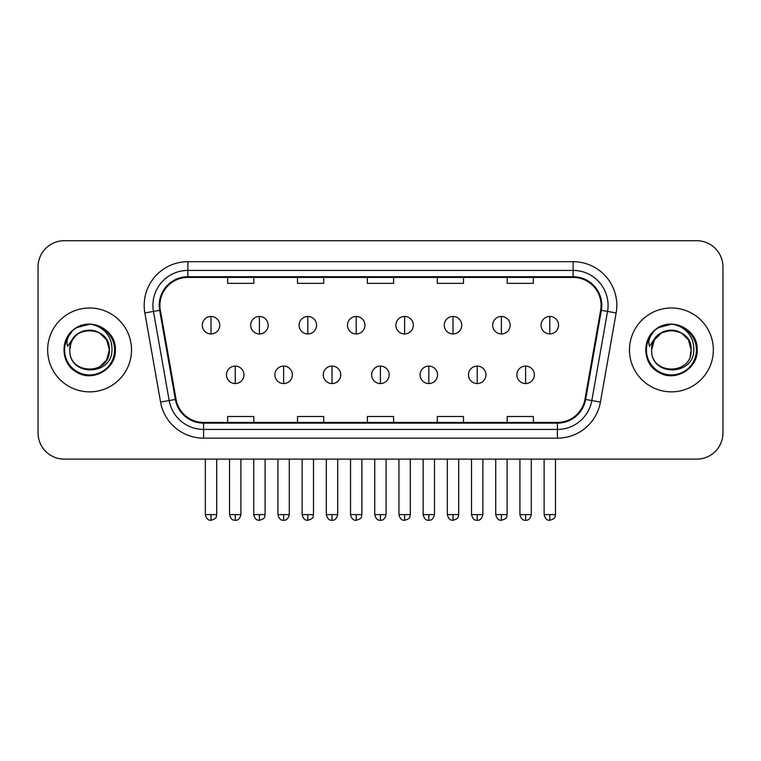 <?xml version="1.0" encoding="UTF-8"?>
<svg xmlns="http://www.w3.org/2000/svg" width="761" height="761" viewBox="0 0 761 761"><rect width="100%" height="100%" fill="white"/><g stroke="black" fill="none" stroke-linecap="round" stroke-linejoin="round"><path stroke-width="1.14" d="M47.658 349.927A41.931 41.931 0 0 0 89.589 391.858A41.931 41.931 0 0 0 131.529 349.927A41.931 41.931 0 0 0 89.589 307.996A41.931 41.931 0 0 0 47.658 349.927A41.931 41.931 0 0 0 89.589 391.858A41.931 41.931 0 0 0 131.529 349.927A41.931 41.931 0 0 0 89.589 307.996A41.931 41.931 0 0 0 47.658 349.927M629.471 349.927A41.931 41.931 0 0 0 671.411 391.858A41.931 41.931 0 0 0 713.342 349.927A41.931 41.931 0 0 0 671.411 307.996A41.931 41.931 0 0 0 629.471 349.927A41.931 41.931 0 0 0 671.411 391.858A41.931 41.931 0 0 0 713.342 349.927A41.931 41.931 0 0 0 671.411 307.996A41.931 41.931 0 0 0 629.471 349.927M159.915 305.37A27.957 27.957 0 0 1 187.872 277.413L573.128 277.413A27.957 27.957 0 0 1 600.657 310.222L584.943 399.335A27.957 27.957 0 0 1 557.413 422.431L203.587 422.431A27.957 27.957 0 0 1 176.057 399.335L160.343 310.222A27.957 27.957 0 0 1 159.915 305.37M159.22 305.37A28.652 28.652 0 0 0 159.658 310.345L175.363 399.449A28.652 28.652 0 0 0 203.587 423.135L557.413 423.135A28.652 28.652 0 0 0 585.637 399.449L601.342 310.345A28.652 28.652 0 0 0 573.128 276.719L187.872 276.719A28.652 28.652 0 0 0 159.22 305.37M144.856 312.952A43.681 43.681 0 0 1 187.872 261.689L573.128 261.689A43.681 43.681 0 0 1 616.144 312.952L600.429 402.065A43.681 43.681 0 0 1 557.413 438.155L203.587 438.155A43.681 43.681 0 0 1 160.571 402.065L144.856 312.952L153.456 311.439A34.939 34.939 0 0 1 187.872 270.431L573.128 270.431A34.939 34.939 0 0 1 607.544 311.439L591.83 400.543A34.939 34.939 0 0 1 557.413 429.423L203.587 429.423A34.939 34.939 0 0 1 169.17 400.543L153.456 311.439A34.939 34.939 0 0 1 152.932 305.37M722.95 266.93A26.207 26.207 0 0 0 696.743 240.723L64.257 240.723A26.207 26.207 0 0 0 38.05 266.93L38.05 432.914A26.207 26.207 0 0 0 64.257 459.121L696.743 459.121A26.207 26.207 0 0 0 722.95 432.914L722.95 266.93L722.95 432.914M367.392 277.413L367.392 283.33L393.608 283.33L393.608 277.413M297.513 277.413L297.513 283.33L323.72 283.33L323.72 277.413M227.625 277.413L227.625 283.33L253.832 283.33L253.832 277.413M437.28 277.413L437.28 283.33L463.487 283.33L463.487 277.413M507.168 277.413L507.168 283.33L533.375 283.33L533.375 277.413M393.608 422.431L393.608 416.514L367.392 416.514L367.392 422.431M323.72 422.431L323.72 416.514L297.513 416.514L297.513 422.431M253.832 422.431L253.832 416.514L227.625 416.514L227.625 422.431M463.487 422.431L463.487 416.514L437.28 416.514L437.28 422.431M533.375 422.431L533.375 416.514L507.168 416.514L507.168 422.431M38.05 266.93L38.05 432.914M696.743 240.723L64.257 240.723M64.257 459.121L696.743 459.121M211.025 316.462A8.732 8.732 0 0 0 202.283 325.204A8.732 8.732 0 0 0 211.025 333.936A8.732 8.732 0 0 0 219.758 325.204A8.732 8.732 0 0 0 211.025 316.462L211.025 333.936A8.732 8.732 0 0 0 219.758 325.204A8.732 8.732 0 0 0 211.025 316.462M235.225 366.089A8.732 8.732 0 0 0 226.483 374.821A8.732 8.732 0 0 0 235.225 383.554A8.732 8.732 0 0 0 243.958 374.821A8.732 8.732 0 0 0 235.225 366.089L235.225 383.554A8.732 8.732 0 0 0 243.958 374.821A8.732 8.732 0 0 0 235.225 366.089M259.415 316.462A8.732 8.732 0 0 0 250.683 325.204A8.732 8.732 0 0 0 259.415 333.936A8.732 8.732 0 0 0 268.157 325.204A8.732 8.732 0 0 0 259.415 316.462L259.415 333.936A8.732 8.732 0 0 0 268.157 325.204A8.732 8.732 0 0 0 259.415 316.462M307.815 316.462A8.732 8.732 0 0 0 299.083 325.204A8.732 8.732 0 0 0 307.815 333.936A8.732 8.732 0 0 0 316.557 325.204A8.732 8.732 0 0 0 307.815 316.462L307.815 333.936A8.732 8.732 0 0 0 316.557 325.204A8.732 8.732 0 0 0 307.815 316.462M356.215 316.462A8.732 8.732 0 0 0 347.482 325.204A8.732 8.732 0 0 0 356.215 333.936A8.732 8.732 0 0 0 364.947 325.204A8.732 8.732 0 0 0 356.215 316.462L356.215 333.936A8.732 8.732 0 0 0 364.947 325.204A8.732 8.732 0 0 0 356.215 316.462M404.614 316.462A8.732 8.732 0 0 0 395.872 325.204A8.732 8.732 0 0 0 404.614 333.936A8.732 8.732 0 0 0 413.347 325.204A8.732 8.732 0 0 0 404.614 316.462L404.614 333.936A8.732 8.732 0 0 0 413.347 325.204A8.732 8.732 0 0 0 404.614 316.462M283.615 366.089A8.732 8.732 0 0 0 274.883 374.821A8.732 8.732 0 0 0 283.615 383.554A8.732 8.732 0 0 0 292.357 374.821A8.732 8.732 0 0 0 283.615 366.089L283.615 383.554A8.732 8.732 0 0 0 292.357 374.821A8.732 8.732 0 0 0 283.615 366.089M332.015 366.089A8.732 8.732 0 0 0 323.282 374.821A8.732 8.732 0 0 0 332.015 383.554A8.732 8.732 0 0 0 340.747 374.821A8.732 8.732 0 0 0 332.015 366.089L332.015 383.554A8.732 8.732 0 0 0 340.747 374.821A8.732 8.732 0 0 0 332.015 366.089M380.414 366.089A8.732 8.732 0 0 0 371.672 374.821A8.732 8.732 0 0 0 380.414 383.554A8.732 8.732 0 0 0 389.147 374.821A8.732 8.732 0 0 0 380.414 366.089L380.414 383.554A8.732 8.732 0 0 0 389.147 374.821A8.732 8.732 0 0 0 380.414 366.089M70.754 343.991L69.822 349.927C68.737 376.752 112.124 376.257 111.981 349.927C112.057 339.025 107.196 331.111 97.398 326.184L91.491 324.243C84.366 323.825 78.088 325.917 72.656 330.521L69.099 335.63C66.93 339.292 66.454 342.84 67.672 346.284L74.036 336.857C79.962 330.93 87.011 328.971 95.192 330.987A19.748 19.748 0 0 0 70.754 343.991L69.841 349.927C68.633 324.452 110.554 324.452 109.337 349.927L106.692 359.801L99.463 367.03M69.841 349.927C68.633 324.452 110.554 324.452 109.337 349.927C108.728 340.433 104.01 334.127 95.192 330.987L99.463 332.823L106.692 340.053L109.337 349.927C110.554 375.401 68.633 375.401 69.841 349.927C68.633 324.452 110.554 324.452 109.337 349.927L108.357 356.091M72.714 330.474L76.718 327.62L89.798 324.167L76.718 327.62L72.714 330.474L76.718 327.62L89.798 324.167L76.718 327.62L72.714 330.474L76.718 327.62L89.798 324.167M72.656 330.521C87.658 315.805 116.538 328.571 115.349 349.927C116.224 368.961 92.766 382.507 76.718 372.224C59.786 363.463 59.786 336.381 76.718 327.62C92.766 317.337 116.224 330.883 115.349 349.927C116.224 368.961 92.766 382.507 76.718 372.224C59.786 363.463 59.786 336.381 76.718 327.62C92.766 317.337 116.224 330.883 115.349 349.927C116.224 368.961 92.766 382.507 76.718 372.224C59.786 363.463 59.786 336.381 76.718 327.62C92.766 317.337 116.224 330.883 115.349 349.927C116.224 368.961 92.766 382.507 76.718 372.224C59.786 363.463 59.786 336.381 76.718 327.62C92.766 317.337 116.224 330.883 115.349 349.927C116.224 368.961 92.766 382.507 76.718 372.224C59.786 363.463 59.786 336.381 76.718 327.62C90.083 321.389 101.432 323.929 110.764 335.259M652.577 343.991L651.635 349.927C650.55 376.752 693.937 376.257 693.794 349.927C693.88 339.025 689.019 331.111 679.212 326.184L673.304 324.243C666.189 323.825 659.911 325.917 654.479 330.521L650.912 335.63C648.743 339.292 648.267 342.84 649.485 346.284L655.849 336.857C661.775 330.93 668.824 328.971 677.005 330.987A19.748 19.748 0 0 0 652.577 343.991L651.663 349.927C650.446 324.452 692.367 324.452 691.159 349.927C692.367 375.401 650.446 375.401 651.663 349.927C650.446 324.452 692.367 324.452 691.159 349.927L690.17 356.091M677.005 330.987L681.285 332.823L688.515 340.053L691.159 349.927C690.541 340.433 685.823 334.127 677.005 330.987M651.663 349.927L654.308 340.053L661.537 332.823L671.411 330.179L681.285 332.823M654.527 330.474L658.531 327.62L671.611 324.167L658.531 327.62L654.527 330.474L658.531 327.62L671.611 324.167L658.531 327.62L654.527 330.474L658.531 327.62L671.611 324.167M654.479 330.521C669.48 315.805 698.36 328.571 697.162 349.927C698.037 368.961 674.579 382.507 658.531 372.224C641.599 363.463 641.599 336.381 658.531 327.62C674.579 317.337 698.037 330.883 697.162 349.927C698.037 368.961 674.579 382.507 658.531 372.224C641.599 363.463 641.599 336.381 658.531 327.62C674.579 317.337 698.037 330.883 697.162 349.927C698.037 368.961 674.579 382.507 658.531 372.224C641.599 363.463 641.599 336.381 658.531 327.62C674.579 317.337 698.037 330.883 697.162 349.927C698.037 368.961 674.579 382.507 658.531 372.224C641.599 363.463 641.599 336.381 658.531 327.62C674.579 317.337 698.037 330.883 697.162 349.927C698.037 368.961 674.579 382.507 658.531 372.224C641.599 363.463 641.599 336.381 658.531 327.62C671.896 321.389 683.245 323.929 692.577 335.259M453.004 316.462A8.732 8.732 0 0 0 444.272 325.204A8.732 8.732 0 0 0 453.004 333.936A8.732 8.732 0 0 0 461.746 325.204A8.732 8.732 0 0 0 453.004 316.462L453.004 333.936A8.732 8.732 0 0 0 461.746 325.204A8.732 8.732 0 0 0 453.004 316.462M501.404 316.462A8.732 8.732 0 0 0 492.671 325.204A8.732 8.732 0 0 0 501.404 333.936A8.732 8.732 0 0 0 510.146 325.204A8.732 8.732 0 0 0 501.404 316.462L501.404 333.936A8.732 8.732 0 0 0 510.146 325.204A8.732 8.732 0 0 0 501.404 316.462M549.803 316.462A8.732 8.732 0 0 0 541.071 325.204A8.732 8.732 0 0 0 549.803 333.936A8.732 8.732 0 0 0 558.536 325.204A8.732 8.732 0 0 0 549.803 316.462L549.803 333.936A8.732 8.732 0 0 0 558.536 325.204A8.732 8.732 0 0 0 549.803 316.462M428.814 366.089A8.732 8.732 0 0 0 420.072 374.821A8.732 8.732 0 0 0 428.814 383.554A8.732 8.732 0 0 0 437.546 374.821A8.732 8.732 0 0 0 428.814 366.089L428.814 383.554A8.732 8.732 0 0 0 437.546 374.821A8.732 8.732 0 0 0 428.814 366.089M477.204 366.089A8.732 8.732 0 0 0 468.472 374.821A8.732 8.732 0 0 0 477.204 383.554A8.732 8.732 0 0 0 485.946 374.821A8.732 8.732 0 0 0 477.204 366.089L477.204 383.554A8.732 8.732 0 0 0 485.946 374.821A8.732 8.732 0 0 0 477.204 366.089M525.604 366.089A8.732 8.732 0 0 0 516.871 374.821A8.732 8.732 0 0 0 525.604 383.554A8.732 8.732 0 0 0 534.336 374.821A8.732 8.732 0 0 0 525.604 366.089L525.604 383.554A8.732 8.732 0 0 0 534.336 374.821A8.732 8.732 0 0 0 525.604 366.089M573.128 261.689L573.128 276.719M153.456 311.439L159.658 310.345M203.587 438.155L203.587 423.135M557.413 423.135L557.413 438.155M585.637 399.449L600.429 402.065M160.571 402.065L175.363 399.449M601.342 310.345L616.144 312.952M187.872 261.689L187.872 276.719M211.025 514.598L205.346 514.598C206.336 518.65 208.229 520.543 211.025 520.277L211.025 514.598L216.704 514.598L216.704 459.121M235.225 514.598L229.546 514.598C230.535 518.65 232.428 520.543 235.225 520.277L235.225 514.598L240.895 514.598L240.895 459.121M259.415 514.598L253.736 514.598C254.735 518.65 256.628 520.543 259.415 520.277L259.415 514.598L265.094 514.598L265.094 459.121M307.815 514.598L302.136 514.598C303.125 518.65 305.018 520.543 307.815 520.277L307.815 514.598L313.494 514.598L313.494 459.121M356.215 514.598L350.536 514.598C351.525 518.65 353.418 520.543 356.215 520.277L356.215 514.598L361.894 514.598L361.894 459.121M404.614 514.598L398.935 514.598C399.925 518.65 401.818 520.543 404.614 520.277L404.614 514.598L410.293 514.598L410.293 459.121M283.615 514.598L277.936 514.598C278.935 518.65 280.828 520.543 283.615 520.277L283.615 514.598L289.294 514.598L289.294 459.121M332.015 514.598L326.336 514.598C327.325 518.65 329.218 520.543 332.015 520.277L332.015 514.598L337.694 514.598L337.694 459.121M380.414 514.598L374.735 514.598C375.725 518.65 377.618 520.543 380.414 520.277L380.414 514.598L386.093 514.598L386.093 459.121M69.099 335.63A24.989 24.989 0 0 0 89.589 374.916A24.989 24.989 0 0 0 97.398 326.184M650.912 335.63A24.989 24.989 0 0 0 671.411 374.916A24.989 24.989 0 0 0 679.212 326.184M453.004 514.598L447.335 514.598C448.324 518.65 450.217 520.543 453.004 520.277L453.004 514.598L458.683 514.598L458.683 459.121M501.404 514.598L495.725 514.598C496.714 518.65 498.607 520.543 501.404 520.277L501.404 514.598L507.083 514.598L507.083 459.121M549.803 514.598L544.125 514.598C545.114 518.65 547.007 520.543 549.803 520.277L549.803 514.598L555.482 514.598L555.482 459.121M428.814 514.598L423.135 514.598C424.124 518.65 426.017 520.543 428.814 520.277L428.814 514.598L434.493 514.598L434.493 459.121M477.204 514.598L471.525 514.598C472.524 518.65 474.417 520.543 477.204 520.277L477.204 514.598L482.883 514.598L482.883 459.121M525.604 514.598L519.925 514.598C520.914 518.65 522.807 520.543 525.604 520.277L525.604 514.598L531.283 514.598L531.283 459.121M205.346 514.598L205.346 459.121M216.704 514.598C215.896 516.358 217.912 518.355 211.025 520.277M229.546 514.598L229.546 459.121M240.895 514.598C239.905 518.65 238.012 520.543 235.225 520.277M253.736 514.598L253.736 459.121M265.094 514.598C264.295 516.358 266.312 518.355 259.415 520.277M302.136 514.598L302.136 459.121M313.494 514.598C312.695 516.358 314.712 518.355 307.815 520.277M350.536 514.598L350.536 459.121M361.894 514.598C361.095 516.358 363.102 518.355 356.215 520.277M398.935 514.598L398.935 459.121M410.293 514.598C409.485 516.358 411.501 518.355 404.614 520.277M277.936 514.598L277.936 459.121M289.294 514.598C288.305 518.65 286.412 520.543 283.615 520.277M326.336 514.598L326.336 459.121M337.694 514.598C336.704 518.65 334.811 520.543 332.015 520.277M374.735 514.598L374.735 459.121M386.093 514.598C385.104 518.65 383.211 520.543 380.414 520.277M447.335 514.598L447.335 459.121M458.683 514.598C457.884 516.358 459.901 518.355 453.004 520.277M495.725 514.598L495.725 459.121M507.083 514.598C506.284 516.358 508.3 518.355 501.404 520.277M544.125 514.598L544.125 459.121M555.482 514.598C554.683 516.358 556.691 518.355 549.803 520.277M423.135 514.598L423.135 459.121M434.493 514.598C433.494 518.65 431.601 520.543 428.814 520.277M471.525 514.598L471.525 459.121M482.883 514.598C481.894 518.65 480.001 520.543 477.204 520.277M519.925 514.598L519.925 459.121M531.283 514.598C530.293 518.65 528.4 520.543 525.604 520.277"/></g></svg>
